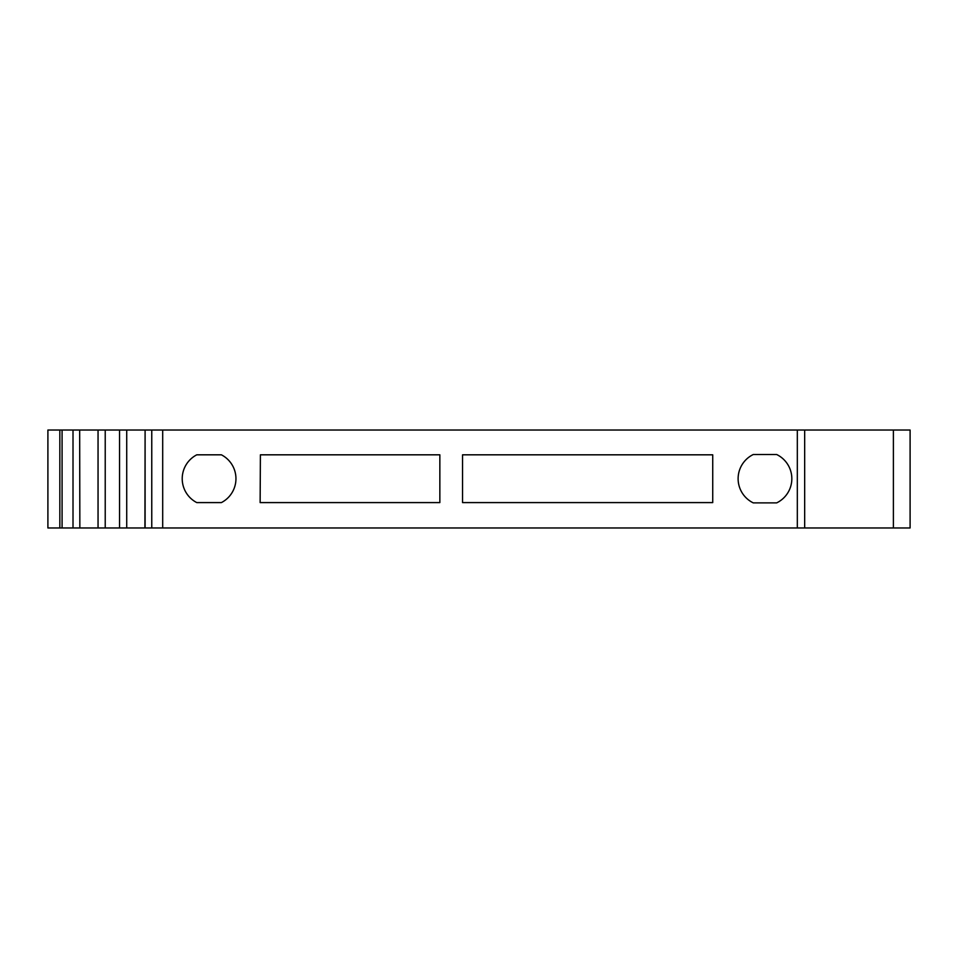 <?xml version="1.0" encoding="UTF-8"?>
<svg xmlns="http://www.w3.org/2000/svg" width="958" height="958" viewBox="0 0 958 958"><rect width="100%" height="100%" fill="white"/><g stroke="black" fill="none" stroke-linecap="round" stroke-linejoin="round"><path stroke-width="1.44" d="M62.078 430.034L47.9 430.034L47.9 527.966L98.051 527.966L98.051 430.034L62.078 430.034L62.078 527.966M79.67 430.034L79.849 527.966L79.67 430.034M126.719 430.034L126.719 527.966L145.101 527.966L145.101 430.034L162.692 430.034L162.692 527.966L144.921 527.966L145.101 430.034L98.051 430.034M162.692 430.034L893.395 430.034L893.395 527.966L910.1 527.966L910.1 430.034L893.395 430.034M162.692 527.966L893.395 527.966M260.396 454.822L260.133 502.591L439.854 502.591L439.854 454.822L260.396 454.822M221.394 454.822L196.773 454.822A26.872 26.872 0 0 0 196.773 502.591L221.394 502.591A26.872 26.872 0 0 0 221.394 454.822M753.263 502.878L776.687 502.878A26.872 26.872 0 0 0 776.687 454.523L753.263 454.523A26.872 26.872 0 0 0 753.263 502.878M462.546 502.591L712.728 502.591L712.728 454.822L462.546 454.822L462.546 502.591M119.546 430.034L119.546 527.966L126.719 527.966M105.224 430.034L105.224 527.966L119.546 527.966M105.224 527.966L98.051 527.966M804.672 430.034L804.672 527.966M797.319 430.034L797.319 527.966M151.759 430.034L151.759 527.966M73.012 430.034L73.012 527.966M59.839 430.034L59.839 527.966"/></g></svg>
